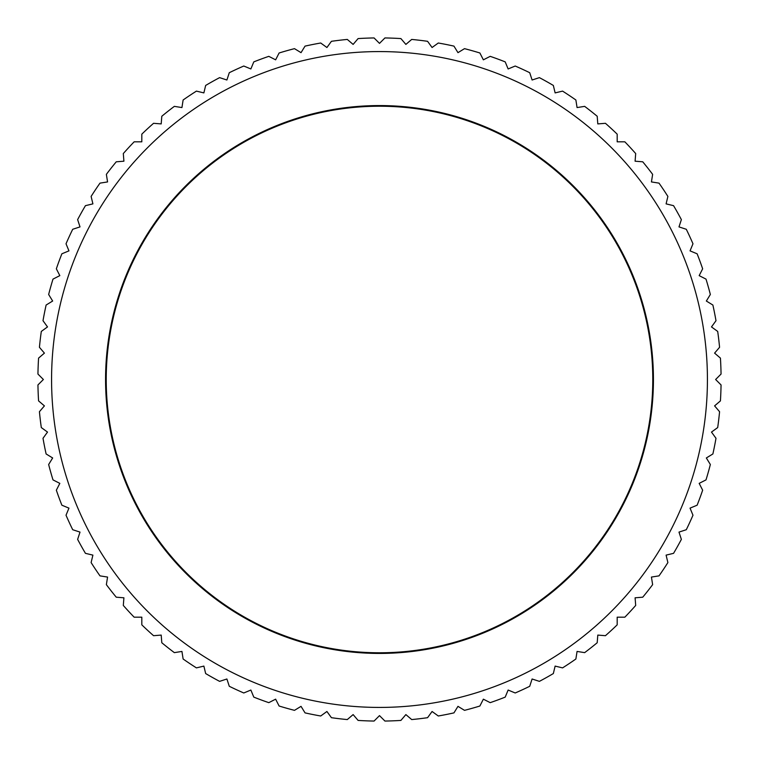 <?xml version="1.0" encoding="UTF-8"?>
<svg xmlns="http://www.w3.org/2000/svg" width="759" height="759" viewBox="0 0 759 759"><rect width="100%" height="100%" fill="white"/><g stroke="black" fill="none" stroke-linecap="round" stroke-linejoin="round"><path stroke-width="1.14" d="M707.426 379.5A327.926 327.926 0 0 0 379.5 51.574A327.926 327.926 0 0 0 51.574 379.5A327.926 327.926 0 0 0 379.5 707.426A327.926 327.926 0 0 0 707.426 379.5M715.623 379.5L721.05 374.073A341.597 341.597 0 0 0 720.424 358.106L714.589 353.125L719.57 347.299A341.597 341.597 0 0 0 717.691 331.427L711.487 326.92L715.993 320.715A341.597 341.597 0 0 0 712.881 305.042L706.344 301.029L710.348 294.492A341.597 341.597 0 0 0 706.012 279.113L699.172 275.631L702.654 268.8A341.597 341.597 0 0 0 697.123 253.8L690.045 250.868L692.976 243.781A341.597 341.597 0 0 0 686.288 229.275L678.992 226.903L681.364 219.607A341.597 341.597 0 0 0 673.556 205.661L666.098 203.877L667.882 196.42A341.597 341.597 0 0 0 659.011 183.128L651.431 181.932L652.636 174.352A341.597 341.597 0 0 0 642.74 161.8L635.093 161.202L635.691 153.555A341.597 341.597 0 0 0 624.847 141.819L617.181 141.819L617.181 134.153A341.597 341.597 0 0 0 605.445 123.309L597.798 123.907L597.2 116.26A341.597 341.597 0 0 0 584.648 106.364L577.068 107.569L575.872 99.989A341.597 341.597 0 0 0 562.58 91.118L555.123 92.902L553.339 85.444A341.597 341.597 0 0 0 539.393 77.636L532.097 80.008L529.725 72.712A341.597 341.597 0 0 0 515.219 66.024L508.132 68.955L505.2 61.877A341.597 341.597 0 0 0 490.2 56.346L483.369 59.828L479.887 52.988A341.597 341.597 0 0 0 464.508 48.652L457.971 52.656L453.958 46.119A341.597 341.597 0 0 0 438.285 43.007L432.08 47.513L427.573 41.309A341.597 341.597 0 0 0 411.701 39.43L405.875 44.411L400.894 38.576A341.597 341.597 0 0 0 384.927 37.95L379.5 43.377L374.073 37.95A341.597 341.597 0 0 0 358.106 38.576L353.125 44.411L347.299 39.43A341.597 341.597 0 0 0 331.427 41.309L326.92 47.513L320.715 43.007A341.597 341.597 0 0 0 305.042 46.119L301.029 52.656L294.492 48.652A341.597 341.597 0 0 0 279.113 52.988L275.631 59.828L268.8 56.346A341.597 341.597 0 0 0 253.8 61.877L250.868 68.955L243.781 66.024A341.597 341.597 0 0 0 229.275 72.712L226.903 80.008L219.607 77.636A341.597 341.597 0 0 0 205.661 85.444L203.877 92.902L196.42 91.118A341.597 341.597 0 0 0 183.128 99.989L181.932 107.569L174.352 106.364A341.597 341.597 0 0 0 161.8 116.26L161.202 123.907L153.555 123.309A341.597 341.597 0 0 0 141.819 134.153L141.819 141.819L134.153 141.819A341.597 341.597 0 0 0 123.309 153.555L123.907 161.202L116.26 161.8A341.597 341.597 0 0 0 106.364 174.352L107.569 181.932L99.989 183.128A341.597 341.597 0 0 0 91.118 196.42L92.902 203.877L85.444 205.661A341.597 341.597 0 0 0 77.636 219.607L80.008 226.903L72.712 229.275A341.597 341.597 0 0 0 66.024 243.781L68.955 250.868L61.877 253.8A341.597 341.597 0 0 0 56.346 268.8L59.828 275.631L52.988 279.113A341.597 341.597 0 0 0 48.652 294.492L52.656 301.029L46.119 305.042A341.597 341.597 0 0 0 43.007 320.715L47.513 326.92L41.309 331.427A341.597 341.597 0 0 0 39.43 347.299L44.411 353.125L38.576 358.106A341.597 341.597 0 0 0 37.95 374.073L43.377 379.5L37.95 384.927A341.597 341.597 0 0 0 38.576 400.894L44.411 405.875L39.43 411.701A341.597 341.597 0 0 0 41.309 427.573L47.513 432.08L43.007 438.285A341.597 341.597 0 0 0 46.119 453.958L52.656 457.971L48.652 464.508A341.597 341.597 0 0 0 52.988 479.887L59.828 483.369L56.346 490.2A341.597 341.597 0 0 0 61.877 505.2L68.955 508.132L66.024 515.219A341.597 341.597 0 0 0 72.712 529.725L80.008 532.097L77.636 539.393A341.597 341.597 0 0 0 85.444 553.339L92.902 555.123L91.118 562.58A341.597 341.597 0 0 0 99.989 575.872L107.569 577.068L106.364 584.648A341.597 341.597 0 0 0 116.26 597.2L123.907 597.798L123.309 605.445A341.597 341.597 0 0 0 134.153 617.181L141.819 617.181L141.819 624.847A341.597 341.597 0 0 0 153.555 635.691L161.202 635.093L161.8 642.74A341.597 341.597 0 0 0 174.352 652.636L181.932 651.431L183.128 659.011A341.597 341.597 0 0 0 196.42 667.882L203.877 666.098L205.661 673.556A341.597 341.597 0 0 0 219.607 681.364L226.903 678.992L229.275 686.288A341.597 341.597 0 0 0 243.781 692.976L250.868 690.045L253.8 697.123A341.597 341.597 0 0 0 268.8 702.654L275.631 699.172L279.113 706.012A341.597 341.597 0 0 0 294.492 710.348L301.029 706.344L305.042 712.881A341.597 341.597 0 0 0 320.715 715.993L326.92 711.487L331.427 717.691A341.597 341.597 0 0 0 347.299 719.57L353.125 714.589L358.106 720.424A341.597 341.597 0 0 0 374.073 721.05L379.5 715.623L384.927 721.05A341.597 341.597 0 0 0 400.894 720.424L405.875 714.589L411.701 719.57A341.597 341.597 0 0 0 427.573 717.691L432.08 711.487L438.285 715.993A341.597 341.597 0 0 0 453.958 712.881L457.971 706.344L464.508 710.348A341.597 341.597 0 0 0 479.887 706.012L483.369 699.172L490.2 702.654A341.597 341.597 0 0 0 505.2 697.123L508.132 690.045L515.219 692.976A341.597 341.597 0 0 0 529.725 686.288L532.097 678.992L539.393 681.364A341.597 341.597 0 0 0 553.339 673.556L555.123 666.098L562.58 667.882A341.597 341.597 0 0 0 575.872 659.011L577.068 651.431L584.648 652.636A341.597 341.597 0 0 0 597.2 642.74L597.798 635.093L605.445 635.691A341.597 341.597 0 0 0 617.181 624.847L617.181 617.181L624.847 617.181A341.597 341.597 0 0 0 635.691 605.445L635.093 597.798L642.74 597.2A341.597 341.597 0 0 0 652.636 584.648L651.431 577.068L659.011 575.872A341.597 341.597 0 0 0 667.882 562.58L666.098 555.123L673.556 553.339A341.597 341.597 0 0 0 681.364 539.393L678.992 532.097L686.288 529.725A341.597 341.597 0 0 0 692.976 515.219L690.045 508.132L697.123 505.2A341.597 341.597 0 0 0 702.654 490.2L699.172 483.369L706.012 479.887A341.597 341.597 0 0 0 710.348 464.508L706.344 457.971L712.881 453.958A341.597 341.597 0 0 0 715.993 438.285L711.487 432.08L717.691 427.573A341.597 341.597 0 0 0 719.57 411.701L714.589 405.875L720.424 400.894A341.597 341.597 0 0 0 721.05 384.927L715.623 379.5M105.567 379.5A273.933 273.933 0 0 1 379.5 105.567A273.933 273.933 0 0 1 653.433 379.5A273.933 273.933 0 0 1 379.5 653.433A273.933 273.933 0 0 1 105.567 379.5M652.778 379.5A273.278 273.278 0 0 0 379.5 106.222A273.278 273.278 0 0 0 106.222 379.5A273.278 273.278 0 0 0 379.5 652.778A273.278 273.278 0 0 0 652.778 379.5"/></g></svg>
